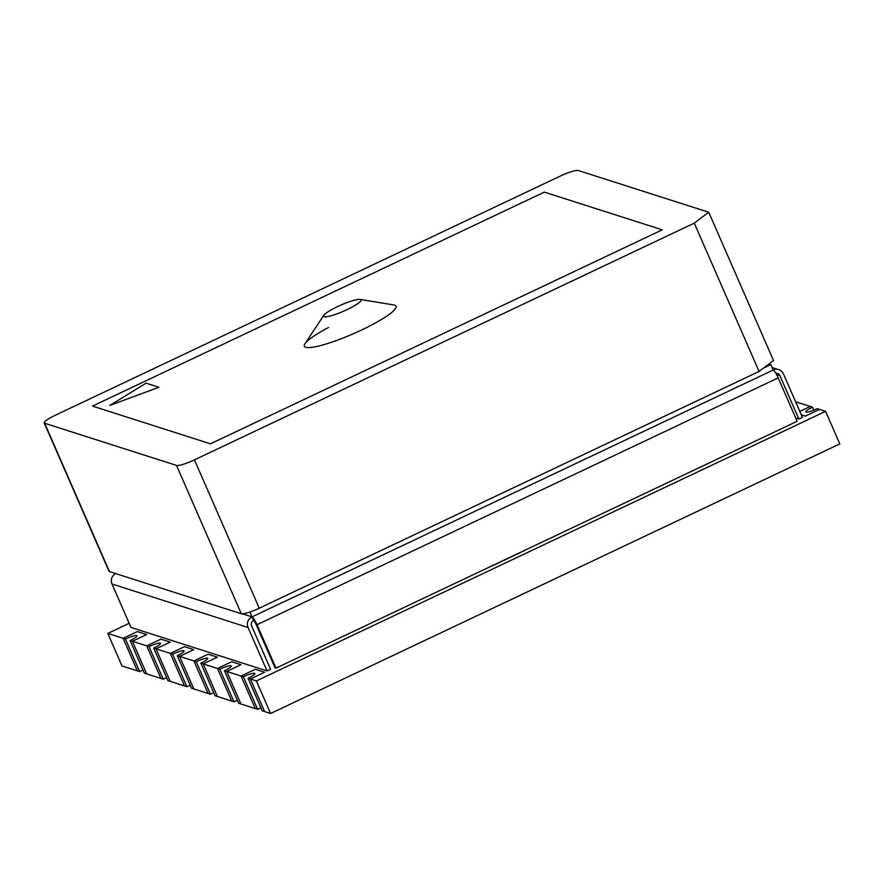 <?xml version="1.0" encoding="UTF-8"?>
<svg xmlns="http://www.w3.org/2000/svg" width="884" height="884" viewBox="0 0 884 884"><rect width="100%" height="100%" fill="white"/><g stroke="black" fill="none" stroke-linecap="round" stroke-linejoin="round"><path stroke-width="1.33" d="M149.031 646.602A10 1.635 156.4 0 1 160.523 643.342A10 1.635 156.4 0 1 153.672 648.082L155.993 648.834L170.225 642.093L160.943 639.121L146.711 645.861L149.031 646.602L163.253 679.166A10 1.635 156.4 0 1 166.612 677.696M153.672 648.082L167.905 680.647L184.524 685.962L170.292 653.398L184.524 685.962L186.844 686.702A10 1.635 156.4 0 1 190.204 685.244M129.163 623.297L107.804 633.419L123.119 638.314L137.351 631.585L146.633 634.546L132.412 641.287L146.633 634.546L137.351 631.585L123.119 638.314L125.44 639.066A10 1.635 156.4 0 1 136.932 635.795A10 1.635 156.4 0 1 130.092 640.546L146.711 645.861L160.943 639.121L170.225 642.093L155.993 648.834L170.225 681.387L155.993 648.834L172.623 654.149L186.844 686.702M130.092 640.546L144.313 673.111L146.633 673.851L132.412 641.287L146.633 673.851L160.932 678.426L146.711 645.861L160.932 678.426L163.253 679.166M347.025 309.632A20.409 3.337 156.4 0 1 323.577 316.284A20.409 3.337 156.4 0 1 337.544 306.604A20.409 3.337 156.4 0 1 360.992 299.941A20.409 3.337 156.4 0 1 347.025 309.632A20.409 3.337 -23.6 0 0 360.992 299.941A20.409 3.337 -23.6 0 0 360.086 299.444A20.409 3.337 -23.6 0 0 337.544 306.604A20.409 3.337 -23.6 0 0 323.82 315.29A20.409 3.337 -23.6 0 0 323.577 316.284A20.409 3.337 -23.6 0 0 347.025 309.632M172.623 654.149A10 1.635 156.4 0 1 184.104 650.878A10 1.635 156.4 0 1 177.264 655.63L179.585 656.37L193.817 649.63L184.524 646.657L193.817 649.63L179.585 656.37L196.204 661.685A10 1.635 156.4 0 1 207.696 658.425A10 1.635 156.4 0 1 200.845 663.166L203.165 663.906L217.398 657.177L208.116 654.204L217.398 657.177L203.165 663.906L219.796 669.221A10 1.635 156.4 0 1 231.288 665.961A10 1.635 156.4 0 1 224.437 670.713L226.757 671.453L240.989 664.713L231.696 661.74L240.989 664.713L226.757 671.453L241.056 676.028L255.288 669.287L264.581 672.249L250.349 678.989L264.581 672.249L255.288 669.287L241.056 676.028L243.376 676.768A10 1.635 156.4 0 1 254.868 673.509A10 1.635 156.4 0 1 248.028 678.249L250.349 678.989L264.57 711.554L270.603 713.487L839.8 443.89L825.579 411.336L819.534 409.402L805.313 416.143L801.335 414.872L805.313 416.143L819.534 409.402L817.214 408.662A10 1.635 156.4 0 1 805.722 411.922A10 1.635 156.4 0 1 812.573 407.17L813.866 410.121M812.573 407.17L810.252 406.43L799.81 411.38L810.252 406.43L795.6 401.745M125.44 639.066L139.672 671.619A10 1.635 156.4 0 1 143.02 670.16M107.804 633.419L122.025 665.984L137.351 670.879L123.119 638.314L137.351 670.879L139.672 671.619M323.82 315.29L304.947 343.777A50.023 8.188 -23.6 0 0 361.799 329.92A50.023 8.188 -23.6 0 1 304.35 346.23A50.023 8.188 -23.6 0 1 328.494 327.533A50.023 8.188 -23.6 0 0 304.35 346.23A50.023 8.188 -23.6 0 0 361.799 329.92A50.023 8.188 -23.6 0 0 396.032 306.173A50.023 8.188 -23.6 0 1 361.799 329.92A50.023 8.188 -23.6 0 0 393.822 304.947L360.086 299.444M92.511 406.11L210.458 443.812L662.249 229.829L210.458 443.812L92.511 406.11L544.312 192.115L662.249 229.829L544.312 192.115L92.511 406.11M708.736 212.226L578.258 170.513A16.011 2.619 -23.6 0 0 560.312 176.071L55.151 415.336A16.011 2.619 -23.6 0 0 44.2 422.928A16.011 2.619 -23.6 0 0 44.642 423.259L176.513 465.415A16.011 2.619 -23.6 0 0 194.447 459.868L694.271 223.133L708.736 212.226L773.533 360.562L759.08 371.457L259.255 608.192A16.011 2.619 -23.6 0 1 241.31 613.75L109.439 571.594A16.011 2.619 -23.6 0 1 109.008 571.263L44.2 422.928M694.271 223.133L759.08 371.457M243.376 676.768L257.609 709.333A10 1.635 156.4 0 1 260.957 707.863M248.028 678.249L262.25 710.813L264.57 711.554L250.349 678.989L256.382 680.923L270.603 713.487M224.437 670.713L238.658 703.266L240.978 704.018L226.757 671.453L240.978 704.018L255.288 708.581L241.056 676.028L255.288 708.581L257.609 709.333M200.845 663.166L215.077 695.73L217.398 696.47L203.165 663.906L217.398 696.47L231.696 701.045L217.475 668.481L231.696 701.045L234.017 701.786A10 1.635 156.4 0 1 237.376 700.316M177.264 655.63L191.485 688.194L193.806 688.934L179.585 656.37L193.806 688.934L208.105 693.498L193.883 660.945L208.105 693.498L210.436 694.249A10 1.635 156.4 0 1 213.784 692.78M184.524 646.657L170.292 653.398L184.524 646.657M208.116 654.204L193.883 660.945L208.116 654.204M231.696 661.74L217.475 668.481L231.696 661.74M825.579 411.336L256.382 680.923M490.675 566.456A7.006 1.149 -23.6 0 0 494.112 565.009L522.566 551.528A7.006 1.149 -23.6 0 0 525.549 549.936M158.932 387.269L146.07 383.159L109.815 405.424L158.932 387.269L146.07 383.159L109.815 405.424L158.932 387.269M219.796 669.221L234.017 701.786M112.003 584.004L130.965 627.419L267.012 670.912L270.57 669.232L251.597 625.817A4 3.879 107.7 0 1 253.575 620.513A4 0.718 -115.3 0 1 256.084 624.424L275.057 667.84L275.985 668.138L797.147 421.292L778.185 377.877L257.012 624.723A8 1.448 -115.3 0 0 251.995 616.899A8 7.768 107.7 0 0 248.039 627.496L112.003 584.004A8 7.768 -72.3 0 1 115.627 573.561M253.575 620.513L251.995 616.899L773.168 370.053A8 7.768 107.7 0 1 783.445 373.921L802.407 417.325L798.849 419.016L795.722 418.01M267.012 670.912L248.039 627.496M275.985 668.138L257.012 624.723M763.677 367.998L770.793 364.628L773.168 370.053A8 1.448 64.7 0 1 778.185 377.877M776.55 374.54L779.887 375.601L798.849 419.016M779.887 375.601A4 3.879 107.7 0 0 775.865 373.335M196.204 661.685L210.436 694.249M770.793 364.628L768.936 364.031M249.874 612.037L251.995 616.899L242.459 613.85L251.995 616.899L773.168 370.053M44.642 423.259L109.439 571.594M176.513 465.415L241.31 613.75M194.447 459.868L259.255 608.192M778.76 369.667L772.064 367.523"/></g></svg>
